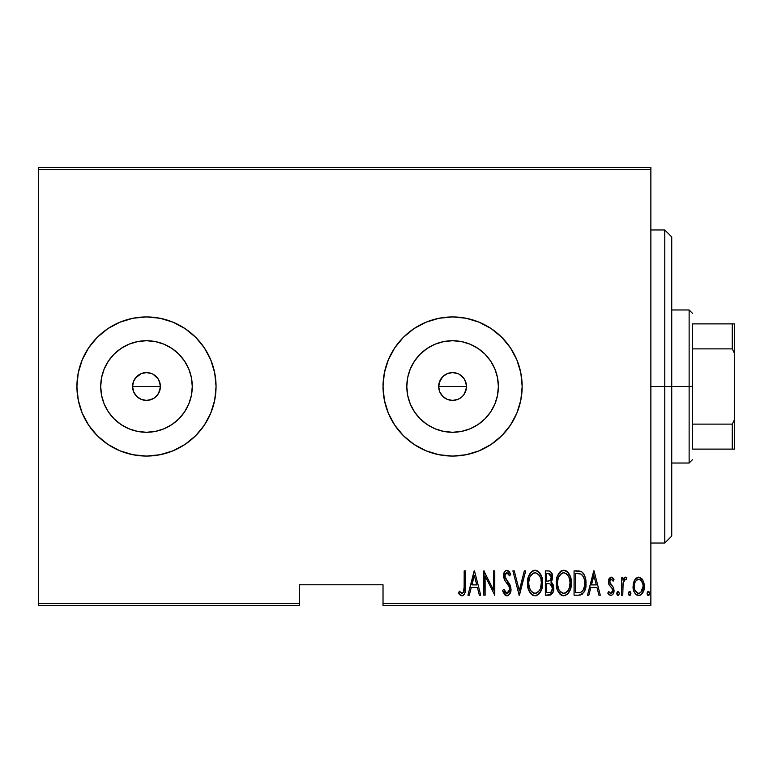 <?xml version="1.0" encoding="UTF-8"?>
<svg xmlns="http://www.w3.org/2000/svg" width="773" height="773" viewBox="0 0 773 773"><rect width="100%" height="100%" fill="white"/><g stroke="black" fill="none" stroke-linecap="round" stroke-linejoin="round"><path stroke-width="1.16" d="M154.397 397.94L149.199 400.143L146.483 400.414L141.159 399.351L136.647 396.336L133.632 391.834L132.57 386.5L133.632 381.157L132.57 386.5A13.914 13.914 0 0 1 146.483 372.586A13.914 13.914 0 0 1 160.398 386.5L159.335 381.176L158.05 378.77L154.561 375.166M133.632 381.176L136.647 376.664L141.159 373.649L146.483 372.586L151.817 373.649L146.493 372.586L141.159 373.639L135.391 378.103M440.349 379.881L438.678 386.5A13.914 13.914 0 0 1 452.591 372.586A13.914 13.914 0 0 1 466.506 386.5L465.443 381.176L464.158 378.77L460.669 375.166M442.755 376.654L441.035 378.751L442.755 376.654L447.267 373.649L442.755 376.654L439.296 382.403M447.267 373.639L452.591 372.586L457.916 373.649L452.601 372.586L447.596 373.514M407.69 377.572L406.811 386.5A45.781 45.781 0 0 1 452.591 340.719A45.781 45.781 0 0 1 498.372 386.5L497.493 395.428L494.884 404.018L490.652 411.932L484.961 418.869L478.023 424.561L470.11 428.793L461.52 431.402L452.591 432.281L443.663 431.402L435.073 428.793L427.16 424.561L420.222 418.869L414.531 411.932L410.299 404.018L407.69 395.428L406.811 386.5L407.69 377.572L410.299 368.982L414.531 361.068L420.222 354.131L427.16 348.439L435.073 344.207L443.663 341.598L452.591 340.719L461.52 341.598L470.11 344.207L478.023 348.439L484.961 354.131L490.652 361.068L494.884 368.982L497.493 377.572L498.372 386.5A45.781 45.781 0 0 1 452.591 432.281A45.781 45.781 0 0 1 406.811 386.5L407.69 395.428M101.582 377.572L100.703 386.5A45.781 45.781 0 0 1 146.483 340.719A45.781 45.781 0 0 1 192.264 386.5L191.385 395.428L188.776 404.018L184.544 411.932L178.853 418.869L171.915 424.561L164.002 428.793L155.412 431.402L146.483 432.281L137.555 431.402L128.965 428.793L121.052 424.561L114.114 418.869L108.423 411.932L104.191 404.018L101.582 395.428L100.703 386.5L101.582 377.572L104.191 368.982L108.423 361.068L114.114 354.131L121.052 348.439L128.965 344.207L137.555 341.598L146.483 340.719L155.412 341.598L164.002 344.207L171.915 348.439L178.853 354.131L184.544 361.068L188.776 368.982L191.385 377.572L192.264 386.5A45.781 45.781 0 0 1 146.483 432.281A45.781 45.781 0 0 1 100.703 386.5L101.582 395.428M216.054 386.452A69.57 69.57 0 0 0 214.73 372.982M214.71 372.876A69.57 69.57 0 0 0 173.162 322.244M173.055 322.206A69.57 69.57 0 0 0 160.108 318.273M160.011 318.254A69.57 69.57 0 0 0 146.522 316.93M146.445 316.93A69.57 69.57 0 0 0 132.956 318.254M132.869 318.273A69.57 69.57 0 0 0 119.902 322.206M119.815 322.244A69.57 69.57 0 0 0 76.913 386.5A69.57 69.57 0 0 1 146.483 316.93A69.57 69.57 0 0 1 216.054 386.5L214.72 372.924L210.758 359.88L204.333 347.85L195.675 337.308L185.133 328.651L173.104 322.225L160.059 318.263L146.483 316.93L132.908 318.263L119.863 322.225L107.834 328.651L97.292 337.308L88.634 347.85L82.209 359.88L78.247 372.924L76.913 386.5L78.247 400.076L82.209 413.12L88.634 425.15L97.292 435.692L107.834 444.349L119.863 450.775L132.908 454.737L146.483 456.07L160.059 454.737L173.104 450.775L185.133 444.349L195.675 435.692L204.333 425.15L210.758 413.12L214.72 400.076L216.054 386.5A69.57 69.57 0 0 1 146.483 456.07A69.57 69.57 0 0 1 76.913 386.5A69.57 69.57 0 0 0 78.247 400.047M522.162 386.452A69.57 69.57 0 0 0 520.838 372.982M520.818 372.876A69.57 69.57 0 0 0 479.27 322.244M479.163 322.206A69.57 69.57 0 0 0 466.216 318.273M466.119 318.254A69.57 69.57 0 0 0 452.63 316.93M452.553 316.93A69.57 69.57 0 0 0 439.064 318.254M438.977 318.273A69.57 69.57 0 0 0 426.01 322.206M425.923 322.244A69.57 69.57 0 0 0 383.022 386.5A69.57 69.57 0 0 1 452.591 316.93A69.57 69.57 0 0 1 522.162 386.5L520.828 372.924L516.866 359.88L510.441 347.85L501.783 337.308L491.242 328.651L479.212 322.225L466.167 318.263L452.591 316.93L439.016 318.263L425.971 322.225L413.942 328.651L403.4 337.308L394.742 347.85L388.317 359.88L384.355 372.924L383.022 386.5L384.355 400.076L388.317 413.12L394.742 425.15L403.4 435.692L413.942 444.349L425.971 450.775L439.016 454.737L452.591 456.07L466.167 454.737L479.212 450.775L491.242 444.349L501.783 435.692L510.441 425.15L516.866 413.12L520.828 400.076L522.162 386.5A69.57 69.57 0 0 1 452.591 456.07A69.57 69.57 0 0 1 383.022 386.5A69.57 69.57 0 0 0 384.355 400.047M459.152 374.229L464.158 378.77L466.235 383.785L466.235 389.215L463.819 394.713M465.443 381.176L465.926 382.519M462.428 376.664L464.476 379.263M452.591 372.586L455.722 372.944M449.886 372.847L450.804 372.702M444.861 374.924L446.04 374.229M153.044 374.229L158.05 378.77L160.127 383.785L160.127 389.215L157.711 394.713M159.335 381.176L159.818 382.519M146.483 372.586L149.614 372.944M143.778 372.847L144.696 372.702M138.763 374.924L139.932 374.229M132.84 383.775L133.188 382.403M383.022 605.645L650.866 605.645L650.866 603.558L383.022 603.558L383.022 584.775L299.538 584.775L299.538 603.558L38.65 603.558L38.65 169.442L650.866 169.442L650.866 603.558L650.866 167.355L38.65 167.355L650.866 167.355L650.866 169.442L38.65 169.442L38.65 167.355L38.65 603.558L299.538 603.558L299.538 584.775L383.022 584.775L383.022 605.645L383.022 603.558L650.866 603.558L650.866 605.645L383.022 605.645M38.65 605.645L299.538 605.645L299.538 603.558L299.538 605.645L38.65 605.645L38.65 603.558L38.65 605.645M634.556 580.05L633.068 586.359C632.807 591.036 634.681 594.089 638.701 595.519C642.701 594.089 644.576 591.036 644.315 586.359L642.827 580.04L638.701 577.102L634.556 580.05L633.406 583.113L633.135 587.838L633.986 591.422L635.995 594.485L639.435 595.461L642.189 593.616L644.025 589.297L644.228 584.726L642.827 580.04L640.005 577.334L637.387 577.325L634.565 580.05M622.767 595.21L621.521 595.21L622.767 595.21L623.144 582.533L624.342 579.827L626.12 579.605L626.826 577.711L624.584 577.421L622.767 580.04L622.767 577.412L621.521 577.412L621.521 595.21L621.521 577.412L621.521 595.21L622.767 595.21L623.028 583.122L625.376 579.286L626.12 579.605L626.826 577.711L625.599 577.102L622.767 580.04L622.767 577.412L621.521 577.412L622.767 577.412M611.201 577.102L608.979 578.851L608.438 582.475L609.259 585.2L612.419 588.775L612.68 591.422L611.308 593.258L610.11 593.142L608.641 591.461L607.791 593.113L608.998 594.766L611.279 595.481L612.941 594.321L613.878 592.031L613.52 587.635L609.684 582.098L610.786 579.364L611.83 579.508L613.153 581.161L614.033 579.634L612.139 577.383L611.201 577.102L608.409 581.769L608.902 584.514L612.419 588.775L612.776 590.475L610.834 593.335L608.641 591.461L607.791 593.113L610.873 595.519C613.134 594.727 614.187 593.007 614.033 590.379L613.52 587.635L610.023 583.296L609.655 581.683L611.163 579.286L613.153 581.161L614.033 579.634L611.201 577.102M578.552 595.21L582.282 594.186L584.543 591.026L585.866 585.306L585.49 578.533L584.204 574.726L581.914 571.962L579.344 571.015L574.068 570.861L574.068 595.21L578.552 595.21C584.059 593.703 586.523 589.751 585.934 583.344C586.282 578.677 584.832 574.812 581.576 571.74L574.068 570.861L574.068 595.21L574.068 570.861L576.996 570.861M553.246 591.712L549.216 595.21L545.351 595.21L551.371 594.524L553.255 591.693L553.777 588.301L553.178 584.775L550.917 582.079L552.511 577.586L551.613 572.774L549.487 571.025L545.351 570.861L545.351 595.21L545.351 570.861L545.351 595.21L549.216 595.21C552.463 594.282 553.98 591.983 553.777 588.301L550.917 582.079L552.531 576.89C552.743 573.392 551.255 571.382 548.086 570.861L545.351 570.861L548.086 570.861M524.326 570.861L525.688 570.861L519.437 595.21L525.688 570.861L524.326 570.861L519.282 590.514L514.248 570.861L512.885 570.861L519.127 595.21L512.885 570.861L519.127 595.21L525.688 570.861L524.326 570.861L519.282 590.514L514.248 570.861L512.885 570.861L514.248 570.861M485.106 595.21L485.106 576.059L494.778 595.21L494.778 570.861L493.532 570.861L493.532 590.05L483.85 570.861L483.85 595.21L485.106 595.21L483.85 595.21L485.106 595.21L485.106 576.059L494.778 595.21L494.778 570.861L493.532 570.861L493.532 590.05L483.85 570.861L483.85 595.21L484.12 570.861M464.187 587.055L463.288 592.707L461.655 593.239L459.326 591.152L458.563 593.026L460.93 595.558L462.38 595.809L464.196 594.669L465.143 592.35L465.433 570.861L464.187 570.861L464.187 587.055C464.699 589.799 464.022 591.896 462.157 593.335L459.326 591.152L458.563 593.026L462.061 595.838C465.046 594.128 466.167 591.287 465.433 587.306L465.433 570.861L464.187 570.861L464.129 589.741M469.298 595.21L467.936 595.21L474.178 570.861L467.936 595.21L469.298 595.21L471.298 587.403L477.366 587.403L479.366 595.21L480.729 595.21L474.487 570.861L467.936 595.21L469.298 595.21L471.298 587.403L477.366 587.403L479.366 595.21L480.729 595.21L474.487 570.861L480.729 595.21L479.366 595.21M506.933 595.838L509.562 594.273L511.011 589.248L510.054 585.016L504.827 576.648L505.213 573.837L506.305 572.812L507.822 573.093L509.533 575.856L510.702 574.358L508.895 571.17L506.972 570.232L505.31 570.899L504.238 572.368L503.571 576.871L504.556 580.079L509.252 586.823L509.562 590.765L508.238 592.891L506.953 593.335L504.895 591.76L503.803 589.277L502.585 590.514L504.556 594.621L506.933 595.838C509.813 594.785 511.175 592.591 511.011 589.248L504.769 575.817L506.817 572.735L509.533 575.856L510.702 574.358L506.972 570.232C504.479 571.141 503.329 573.035 503.523 575.914L504.325 579.624L509.252 586.823L509.765 589.21L506.953 593.335L503.803 589.277L502.585 590.514L506.702 595.819M527.553 583.142L528.742 590.079L531.428 594.321L535.071 595.838L538.713 594.282L541.709 589.036L542.54 583.026L541.709 576.977L538.655 571.74L534.955 570.232L531.341 571.856L528.394 577.122L527.553 583.142C527.157 589.509 529.669 593.741 535.071 595.838C540.472 593.683 542.965 589.413 542.54 583.026C542.975 576.571 540.443 572.31 534.955 570.232C529.602 572.455 527.138 576.764 527.553 583.142M556.28 583.142L557.13 589.123L560.154 594.321L563.797 595.838L567.44 594.282L570.426 589.036L571.266 583.026L570.426 576.977L567.372 571.74L563.681 570.232L560.058 571.856L557.111 577.122L556.28 583.142C555.884 589.509 558.386 593.741 563.797 595.838C569.189 593.683 571.682 589.413 571.266 583.026C571.691 576.571 569.17 572.31 563.681 570.232C558.319 572.455 555.855 576.764 556.28 583.142M588.852 595.21L587.499 595.21L593.741 570.861L587.499 595.21L588.852 595.21L590.852 587.403L596.93 587.403L598.93 595.21L600.292 595.21L594.05 570.861L587.499 595.21L588.852 595.21L590.852 587.403L596.93 587.403L598.93 595.21L600.292 595.21L594.05 570.861L600.292 595.21L598.93 595.21M616.835 593.49L617.492 595.278L618.68 595.278L619.337 593.49L618.68 591.703L617.492 591.703L616.902 592.843L618.091 595.519L619.337 593.49L618.091 591.461L616.835 593.49M628.391 593.49L629.048 595.278L630.237 595.278L630.884 593.49L630.237 591.703L629.038 591.703L628.449 592.843L629.637 595.519L630.884 593.49L629.637 591.461L628.391 593.49M647.117 593.49L647.774 595.278L648.962 595.278L649.62 593.49L648.962 591.703L648.045 591.529L647.185 592.843L648.373 595.519L649.62 593.49L648.373 591.461L647.117 593.49M138.754 398.066L136.647 396.336L140.889 399.245M460.505 397.94L457.916 399.351L452.591 400.414L447.267 399.351L444.861 398.066L442.755 396.336L439.74 391.834L438.678 386.5L438.948 383.785M444.861 398.066L442.755 396.336L446.997 399.245M102.345 440.281L97.292 435.692L107.834 444.349M102.345 332.719L97.292 337.308L107.834 328.651M384.365 400.105A69.57 69.57 0 0 0 425.923 450.756M426.01 450.794A69.57 69.57 0 0 0 438.977 454.727M439.064 454.746A69.57 69.57 0 0 0 452.553 456.07M452.63 456.07A69.57 69.57 0 0 0 466.119 454.746M466.216 454.727A69.57 69.57 0 0 0 479.163 450.794M479.27 450.756A69.57 69.57 0 0 0 520.818 400.124M520.838 400.018A69.57 69.57 0 0 0 522.162 386.548M384.355 400.076L388.317 413.12M403.4 435.692L413.942 444.349M491.242 444.349L501.783 435.692M491.242 328.651L490.594 328.225M408.453 332.719L403.4 337.308M388.317 359.88L384.355 372.924M78.257 400.105A69.57 69.57 0 0 0 119.815 450.756M119.902 450.794A69.57 69.57 0 0 0 132.869 454.727M132.956 454.746A69.57 69.57 0 0 0 146.445 456.07M146.522 456.07A69.57 69.57 0 0 0 160.011 454.746M160.108 454.727A69.57 69.57 0 0 0 173.055 450.794M173.162 450.756A69.57 69.57 0 0 0 214.71 400.124M214.73 400.018A69.57 69.57 0 0 0 216.054 386.548M78.247 400.076L82.209 413.12M185.133 444.349L195.675 435.692M185.133 328.651L184.486 328.225M82.209 359.88L78.247 372.924M121.052 424.561L114.114 418.869L108.423 411.932L114.114 418.869L121.052 424.561M108.423 361.068L114.114 354.131L121.052 348.439L114.114 354.131L108.423 361.068M137.555 431.402L146.483 432.281L155.412 431.402M171.915 424.561L178.853 418.869L184.544 411.932M191.385 395.428L192.264 386.5L191.385 377.572M184.544 361.068L178.853 354.131L171.915 348.439M155.412 341.598L146.483 340.719L137.555 341.598M160.127 389.215L159.335 391.824L160.398 386.5A13.914 13.914 0 0 1 146.483 400.414A13.914 13.914 0 0 1 132.57 386.5L133.632 391.834L134.917 394.23L133.632 391.824M158.05 394.23L154.214 398.066L158.05 394.24M141.159 399.351L146.474 400.414L151.808 399.361L149.199 400.143M146.483 400.414L143.768 400.143M132.84 389.215L132.57 386.5L160.398 386.5L132.57 386.5M156.32 376.664L158.05 378.77M160.127 383.785L160.398 386.5M414.531 411.932L420.222 418.869L427.16 424.561M443.663 431.402L452.591 432.281L461.52 431.402M478.023 424.561L484.961 418.869L490.652 411.932M497.493 395.428L498.372 386.5L497.493 377.572M490.652 361.068L484.961 354.131L478.023 348.439M461.52 341.598L452.591 340.719L443.663 341.598M427.16 348.439L420.222 354.131L414.531 361.068M466.235 389.215L465.443 391.824L466.506 386.5A13.914 13.914 0 0 1 452.591 400.414A13.914 13.914 0 0 1 438.678 386.5L439.74 391.834L441.025 394.23L439.74 391.824M447.267 399.351L452.582 400.414L457.916 399.361L455.307 400.143M452.591 400.414L449.876 400.143M438.948 389.215L438.678 386.5L466.506 386.5L438.678 386.5M466.235 383.785L466.506 386.5M457.916 399.361L460.322 398.066M441.025 394.23L442.755 396.336M151.808 399.361L154.214 398.066M134.917 394.23L136.647 396.336M464.187 570.861L465.433 570.861L465.433 587.316M465.346 590.63L464.708 593.79M464.554 594.099L464.206 594.659M463.269 595.529L462.38 595.809M461.481 595.761L459.993 594.872M459.896 594.766L459.249 594.012M458.891 593.509L459.326 591.152M459.336 591.161L460.215 592.108M460.399 592.302L462.592 593.258M461.201 592.988L462.157 593.335L461.201 592.988M463.723 591.954L463.974 591.132M465.143 592.35L465.385 589.828M474.332 575.556L476.728 584.91L471.936 584.91L474.332 575.556L476.728 584.91L471.936 584.91L474.332 575.556M493.532 570.861L494.778 570.861L494.498 595.21M506.47 595.799L505.61 595.49M505.223 595.249L504.556 594.621M503.204 592.234L502.585 590.514L503.803 589.277L504.276 590.543M506.615 593.297L507.619 593.22M507.784 593.162L509.127 591.857M508.518 592.659L509.378 591.326M509.716 589.992L509.649 588.04M509.475 587.393L509.252 586.823M508.421 585.306L508.093 584.803M508.083 584.794L506.663 582.939M506.122 582.262L505.503 581.46M503.523 575.914L503.542 576.552M503.561 574.986L503.677 574.117M503.687 574.097L503.561 575.006M503.909 573.199L504.634 571.662M508.914 571.189L510.393 573.653M510.702 574.358L509.339 575.431M509.339 575.421L508.624 574.059M507.832 573.102L506.557 572.754M505.213 573.837L506.305 572.812M504.866 574.822L505.001 577.46L505.977 579.335M506.228 579.653L507.136 580.774M508.953 583.122L509.33 583.692M510.054 585.016L510.943 588.118M510.808 591.345L510.528 592.36M508.286 595.471L507.475 595.78M505.31 578.233L505.001 577.46M504.238 572.368L503.909 573.218M527.582 582.127L527.64 581.112M527.65 581.074L527.911 579.122M528.403 577.093L528.577 576.552M529.534 574.291L530.046 573.421M530.065 573.402L530.645 572.609M532.114 571.199L533.409 570.513M533.95 570.348L535.467 570.261M536.926 570.619L537.844 571.102M538.694 571.778L539.506 572.667M539.979 573.315L540.491 574.146M540.984 575.102L541.709 576.987M542.192 578.967L542.453 580.929M542.453 585.103L542.182 587.094M540.974 590.959L540.172 592.447M539.486 593.413L538.742 594.263M537.042 595.423L536.076 595.732M534.075 595.741L533.099 595.432M532.771 595.278L531.447 594.34M531.389 594.282L530.162 592.804M530.123 592.746L529.167 591.055M528.413 589.123L527.92 587.19M527.833 586.717L527.64 585.19M533.409 573.083L535.022 572.735C539.506 574.397 541.593 577.827 541.293 583.016L540.491 588.205M530.085 576.745L532.558 573.595M540.994 586.321L541.293 583.016C541.622 588.263 539.535 591.703 535.022 593.335L536.636 593.017L535.022 593.335C530.578 591.703 528.51 588.301 528.809 583.132L528.877 584.765L528.809 583.132C528.49 577.924 530.558 574.455 535.022 572.735L533.128 573.228M540.994 579.74L541.274 582.195M540.298 577.363L540.578 578.136M537.448 573.537L535.438 572.754L537.448 573.537L539.216 575.334M539.11 575.189L538.578 574.542M538.626 591.548L537.564 592.495M538.027 592.128L538.549 591.625M529.099 586.398L530.143 589.499L528.877 584.775M532.694 592.64L532.143 592.215M534.201 593.258L533.418 593.026M531.534 574.513L530.114 576.677M528.877 581.48L529.727 577.595M551.622 572.793L552.318 574.774M552.511 577.586L552.193 579.644M551.99 580.291L551.719 580.919M551.671 582.6L552.222 583.122M552.309 583.229L553.632 586.475M553.768 588.891L553.255 591.693M550.347 595.046L550.878 594.824M548.985 583.731L547.439 583.663L550.067 583.944L552.531 588.301C552.521 591.132 551.168 592.601 548.453 592.717L546.598 592.717L546.598 583.663L549.748 583.847M552.531 588.301L550.936 592.147L552.27 590.089M550.637 574.397L551.284 576.938L549.912 573.73M551.217 577.856L551.284 576.938C551.313 579.644 550.038 581.054 547.448 581.161L546.598 581.161L546.598 573.353L548.308 573.353L551.284 576.938L550.125 580.359L547.448 581.161L550.328 580.117M548.975 573.402L548.308 573.353L548.975 573.402M550.386 580.04L550.753 579.441M550.656 584.233L552.502 587.635M550.154 592.514L549.313 592.678M547.448 581.161L546.598 581.161L546.598 573.353L548.308 573.353M556.309 582.127L556.367 581.112M556.367 581.074L556.637 579.093M557.12 577.093L557.294 576.552M558.261 574.291L559.381 572.6M560.84 571.199L562.126 570.513M564.184 570.261L563.681 570.232M565.652 570.619L566.561 571.102M567.411 571.778L568.223 572.667M568.715 573.334L569.218 574.165M569.691 575.073L570.426 576.996M570.909 578.967L571.179 580.929M571.179 585.093L570.899 587.103M570.706 588.04L570.909 587.065M570.426 589.026L570.097 590.002M569.691 590.959L568.87 592.466M568.213 593.413L567.459 594.263M565.759 595.423L564.802 595.732M562.792 595.741L561.826 595.432M561.488 595.278L560.174 594.34M560.116 594.282L558.889 592.804M558.85 592.746L557.874 591.026M557.468 590.079L556.647 587.19M556.56 586.717L556.367 585.19M562.135 573.083L563.739 572.735C568.223 574.397 570.31 577.827 570.01 583.016L569.218 588.205M562.928 593.258L560.86 592.215M557.546 583.953L557.526 583.132C557.207 577.924 559.285 574.455 563.739 572.735L561.845 573.228M559.797 575.064L558.444 577.595L561.275 573.595M569.015 577.363L566.725 573.972L569.015 577.363L569.991 582.195M566.165 573.537L563.739 572.735L566.725 573.972M567.962 590.756L569.305 587.924L570.01 583.016C570.339 588.263 568.252 591.703 563.739 593.335L565.353 593.017L563.739 593.335C559.304 591.703 557.227 588.301 557.526 583.132L557.594 581.48L557.526 583.132M567.343 591.548L566.29 592.495M566.754 592.128L567.266 591.625M557.826 586.398L558.86 589.499L557.594 584.775M560.792 573.991L560.261 574.513M557.594 581.48L558.444 577.595M578.214 570.899L580.021 571.141M580.513 571.276L581.035 571.46M582.832 572.754L583.344 573.353M584.427 575.189L585.093 576.977M585.76 580.214L585.886 581.721M585.915 584.398L585.866 585.287M585.741 586.494L585.634 587.248M584.127 591.915L584.543 591.026M584.117 591.925L583.625 592.746M582.272 594.195L580.504 594.988M580.214 595.055L579.528 595.162M579.76 573.672L581.402 574.378L579.76 573.672M581.924 574.783L583.142 576.329L581.924 574.783M584.146 587.76L584.533 585.799L583.286 589.905L581.17 592.089L582.146 591.393M580.687 592.302L575.325 592.717L575.325 573.353L580.832 574.039C583.702 576.368 584.977 579.47 584.688 583.335L584.649 582.021L584.688 583.335C584.968 586.939 583.799 589.857 581.17 592.089L579.856 592.505M577.489 573.382L578.629 573.479M584.543 580.832L584.649 582.021M582.716 590.765L583.151 590.137M584.649 584.572L584.533 585.799M593.896 575.556L596.292 584.91L591.49 584.91L593.896 575.556L596.292 584.91L591.49 584.91L593.896 575.556M612.235 577.45L612.892 578.02M613.086 578.233L613.511 578.793M614.033 579.634L612.912 580.755M611.511 579.344L610.786 579.364M610.457 579.566L609.994 580.194L610.457 579.566M609.742 580.91L609.684 582.098M609.655 581.683L610.023 583.296M610.032 583.306L610.535 584.079M610.718 584.291L611.578 585.132M612.148 585.683L612.68 586.282M613.878 592.05L613.366 593.587M610.332 595.461L608.312 594.002M607.791 593.113L608.641 591.461M608.651 591.471L609.037 592.108M610.457 593.287L611.298 593.258M612.322 592.302L612.603 591.683M612.68 591.403L611.907 588.05M612.776 590.475L612.583 589.181M612.255 588.514L610.767 586.939M608.535 580.272L608.757 579.421M608.989 578.832L609.501 577.991M610.467 577.238L610.95 577.122M616.854 593.171L616.951 592.63M617.298 595.065L616.98 594.427M617.492 591.703L617.105 592.224M623.222 579.064L623.763 578.194M623.801 578.146L624.584 577.421M625.772 577.122L626.826 577.711L626.12 579.605L625.077 579.335M625.599 577.102L626.826 577.711M626.12 579.605L625.376 579.286L626.12 579.605M623.289 581.943L622.883 584.562M622.854 584.958L622.767 589.229M628.41 593.171L628.507 592.63M630.778 592.63L630.874 593.171M635.29 578.938L636.208 577.991M637.396 577.325L637.996 577.16M638.701 577.102L642.083 578.909M640.025 577.334L640.672 577.644M643.977 583.103L644.228 584.697M644.238 587.866L644.18 588.379M644.035 589.297L643.677 590.649M643.648 590.727L643.262 591.722M643.078 592.128L642.692 592.862M642.189 593.606L640.798 594.93M640.15 595.258L639.445 595.452M637.967 595.461L637.261 595.268M636.923 595.113L635.995 594.485M635.812 594.321L635.145 593.558M635.135 593.529L634.691 592.862M633.725 590.707L633.348 589.297M633.203 588.427L633.145 587.857M633.155 584.717L633.416 583.093M644.025 589.297L644.247 587.838M639.261 593.287L638.691 593.335C635.59 592.273 634.131 589.954 634.324 586.378L634.546 588.62L634.324 586.378C634.14 582.784 635.59 580.417 638.691 579.286L639.261 579.344L638.691 579.286C641.783 580.426 643.242 582.784 643.059 586.378C643.252 589.954 641.793 592.273 638.691 593.335L639.242 593.287M638.971 579.306L641.377 580.794L642.846 584.108L642.102 581.953M643.059 586.378L642.537 589.712L640.759 592.553L643.059 586.378M642.885 584.32L643.01 585.238M637.59 593.133L635.135 590.495M635.261 590.746L635.619 591.403M636.633 592.562L637.532 593.104M638.691 579.286L638.121 579.344L638.691 579.286M637.068 579.779L638.121 579.344M636.015 580.784L636.623 580.127M634.372 585.238L634.459 584.543M647.136 593.171L647.233 592.63M649.069 591.809L649.504 592.63M647.581 595.065L647.252 594.427M647.774 591.703L647.388 592.224M539.979 589.47L539.593 590.205M537.37 592.63L536.636 593.017M532.046 592.137L530.974 590.901M539.573 575.875L539.96 576.61M548.096 583.673L548.762 583.702M548.878 592.707L546.598 592.717L546.598 583.663L547.439 583.663M568.319 590.205L567.865 590.901M566.087 592.63L565.353 593.017M560.773 592.137L559.691 590.901M576.996 592.717L575.325 592.717L575.325 573.353L576.349 573.353M580.832 574.039L581.402 574.378M583.441 576.919L584.291 579.412M579.122 592.611L578.059 592.688M634.836 589.712L634.546 588.62M634.343 586.939L634.324 586.378M634.536 584.108L634.768 583.219M635.28 581.953L635.87 580.977M639.802 579.508L640.305 579.779M664.78 386.5L671.737 386.5L671.737 236.924L671.737 536.076L671.737 386.5L664.78 386.5L664.78 229.968L664.78 386.5L650.866 386.5L664.78 386.5L664.78 543.033L664.78 386.5M692.608 323.887L692.608 348.874L692.608 323.887L732.263 323.887L692.608 323.887M692.608 386.5L692.608 348.874L692.608 424.126L692.608 386.5L689.13 386.5L692.608 386.5M671.737 309.973L689.13 309.973L689.13 386.5L689.13 309.973L692.608 313.452M671.737 386.5L689.13 386.5L671.737 386.5M692.608 449.113L692.608 424.126L692.608 449.113L734.35 449.113L734.35 419.894L732.263 424.126L692.608 424.126L732.263 424.126L732.263 449.113L732.263 424.126L734.35 419.894L734.35 449.113L692.608 449.113M671.737 463.027L689.13 463.027L689.13 386.5L689.13 463.027L692.608 459.549M734.35 323.887L732.263 323.887L732.263 348.874L734.35 353.106L734.35 419.894L734.35 323.887L734.35 353.106L732.263 348.874L732.263 323.887L734.35 323.887M692.608 348.874L732.263 348.874L692.608 348.874M650.866 229.968L664.78 229.968L671.737 236.924M650.866 543.033L664.78 543.033L671.737 536.076"/></g></svg>
